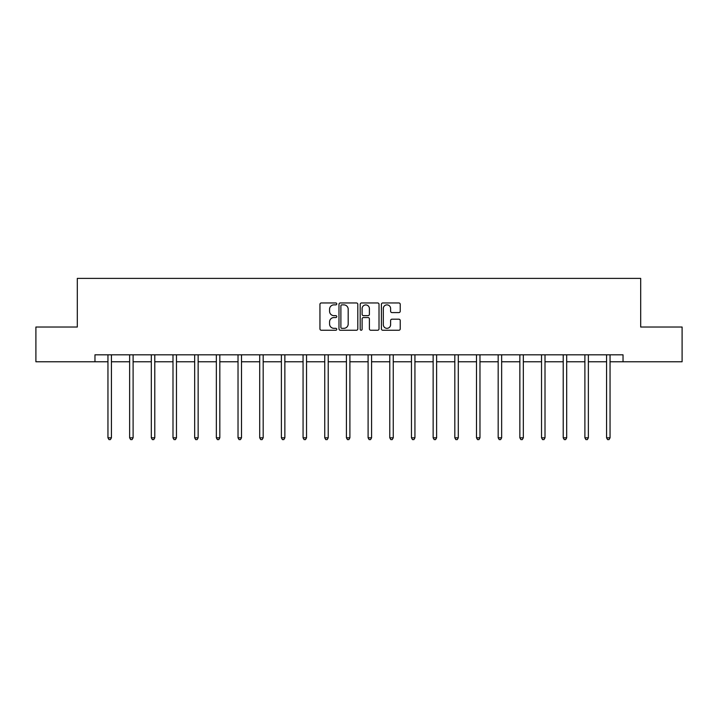 <?xml version="1.0" encoding="UTF-8"?>
<svg xmlns="http://www.w3.org/2000/svg" width="718" height="718" viewBox="0 0 718 718"><rect width="100%" height="100%" fill="white"/><g stroke="black" fill="none" stroke-linecap="round" stroke-linejoin="round"><path stroke-width="1.08" d="M336.769 303.911A0.951 0.951 0 0 0 335.809 302.96L321.314 302.96A1.364 1.364 0 0 0 319.95 304.324L319.95 328.88A1.364 1.364 0 0 0 321.314 330.244L335.809 330.244A0.951 0.951 0 0 0 336.769 329.284A0.951 0.951 0 0 0 335.809 328.332L333.933 328.332A4.362 4.362 0 0 1 329.571 323.971L329.571 321.924A4.362 4.362 0 0 1 333.933 317.553L335.809 317.553A0.951 0.951 0 0 0 336.769 316.602A0.951 0.951 0 0 0 335.809 315.642L333.933 315.642A4.362 4.362 0 0 1 329.571 311.28L329.571 309.234A4.362 4.362 0 0 1 333.933 304.872L335.809 304.872A0.951 0.951 0 0 0 336.769 303.911M398.867 312.581A1.364 1.364 0 0 0 400.231 311.217L400.231 304.324A1.364 1.364 0 0 0 398.867 302.96L382.766 302.96A1.364 1.364 0 0 0 381.402 304.324L381.402 328.88A1.364 1.364 0 0 0 382.766 330.244L398.867 330.244A1.364 1.364 0 0 0 400.231 328.88L400.231 320.56A1.364 1.364 0 0 0 398.867 319.196L391.974 319.196A1.364 1.364 0 0 0 390.61 320.56L390.61 324.68A3.653 3.653 0 0 1 386.966 328.332A3.653 3.653 0 0 1 383.313 324.68L383.313 308.516A3.653 3.653 0 0 1 386.966 304.872A3.653 3.653 0 0 1 390.61 308.516L390.61 311.217A1.364 1.364 0 0 0 391.974 312.581L398.867 312.581M94.964 361.764L35.9 361.764L35.9 327.022L77.311 327.022L77.311 278.387L640.689 278.387L640.689 327.022L682.1 327.022L682.1 361.764L623.036 361.764L623.036 354.818L94.964 354.818L94.964 361.764L107.951 361.764M357.806 304.324A1.364 1.364 0 0 0 356.442 302.96L340.35 302.96A1.364 1.364 0 0 0 338.986 304.324L338.986 328.88A1.364 1.364 0 0 0 340.35 330.244L356.442 330.244A1.364 1.364 0 0 0 357.806 328.88L357.806 304.324M361.558 302.96L377.65 302.96A1.364 1.364 0 0 1 379.014 304.324L379.014 328.88A1.364 1.364 0 0 1 377.65 330.244L370.766 330.244A1.364 1.364 0 0 1 369.402 328.88L369.402 318.918A1.364 1.364 0 0 0 368.038 317.553L363.47 317.553A1.364 1.364 0 0 0 362.105 318.918L362.105 329.284A0.951 0.951 0 0 1 361.145 330.244A0.951 0.951 0 0 1 360.194 329.284L360.194 304.324A1.364 1.364 0 0 1 361.558 302.96M111.425 361.764L129.635 361.764M133.108 361.764L151.31 361.764M154.783 361.764L172.993 361.764M176.466 361.764L194.668 361.764M198.141 361.764L216.351 361.764M219.825 361.764L238.026 361.764M241.499 361.764L259.71 361.764M263.183 361.764L281.384 361.764M284.858 361.764L303.068 361.764M306.541 361.764L324.742 361.764M328.216 361.764L346.426 361.764M349.899 361.764L368.101 361.764M371.574 361.764L389.784 361.764M393.258 361.764L411.459 361.764M414.932 361.764L433.142 361.764M436.616 361.764L454.817 361.764M458.29 361.764L476.501 361.764M479.974 361.764L498.175 361.764M501.649 361.764L519.859 361.764M523.332 361.764L541.534 361.764M545.007 361.764L563.217 361.764M566.69 361.764L584.892 361.764M588.365 361.764L606.575 361.764M610.049 361.764L623.036 361.764M341.849 304.872A0.951 0.951 0 0 0 340.888 305.823L340.888 327.381A0.951 0.951 0 0 0 341.849 328.332L343.823 328.332A4.362 4.362 0 0 0 348.194 323.971L348.194 309.234A4.362 4.362 0 0 0 343.823 304.872L341.849 304.872M369.402 308.587A3.653 3.653 0 0 0 365.749 304.935A3.653 3.653 0 0 0 362.105 308.587L362.105 314.278A1.364 1.364 0 0 0 363.47 315.642L368.038 315.642A1.364 1.364 0 0 0 369.402 314.278L369.402 308.587M111.613 354.818L111.532 355.024A1.391 1.391 0 0 0 111.425 355.536L111.425 437.809L107.951 437.809L107.951 355.536A1.391 1.391 0 0 0 107.853 355.024L107.772 354.818M111.425 437.809L110.384 439.613L109.001 439.613L107.951 437.809M133.288 354.818L133.207 355.024A1.391 1.391 0 0 0 133.108 355.536L133.108 437.809L129.635 437.809L129.635 355.536A1.391 1.391 0 0 0 129.536 355.024L129.455 354.818M133.108 437.809L132.067 439.613L130.676 439.613L129.635 437.809M154.971 354.818L154.891 355.024A1.391 1.391 0 0 0 154.783 355.536L154.783 437.809L151.31 437.809L151.31 355.536A1.391 1.391 0 0 0 151.211 355.024L151.13 354.818M154.783 437.809L153.742 439.613L152.351 439.613L151.31 437.809M176.646 354.818L176.565 355.024A1.391 1.391 0 0 0 176.466 355.536L176.466 437.809L172.993 437.809L172.993 355.536A1.391 1.391 0 0 0 172.894 355.024L172.814 354.818M176.466 437.809L175.425 439.613L174.034 439.613L172.993 437.809M198.33 354.818L198.249 355.024A1.391 1.391 0 0 0 198.141 355.536L198.141 437.809L194.668 437.809L194.668 355.536A1.391 1.391 0 0 0 194.569 355.024L194.488 354.818M198.141 437.809L197.1 439.613L195.709 439.613L194.668 437.809M220.004 354.818L219.923 355.024A1.391 1.391 0 0 0 219.825 355.536L219.825 437.809L216.351 437.809L216.351 355.536A1.391 1.391 0 0 0 216.253 355.024L216.163 354.818M219.825 437.809L218.784 439.613L217.392 439.613L216.351 437.809M241.688 354.818L241.607 355.024A1.391 1.391 0 0 0 241.499 355.536L241.499 437.809L238.026 437.809L238.026 355.536A1.391 1.391 0 0 0 237.927 355.024L237.846 354.818M241.499 437.809L240.458 439.613L239.067 439.613L238.026 437.809M263.362 354.818L263.282 355.024A1.391 1.391 0 0 0 263.183 355.536L263.183 437.809L259.71 437.809L259.71 355.536A1.391 1.391 0 0 0 259.611 355.024L259.521 354.818M263.183 437.809L262.142 439.613L260.751 439.613L259.71 437.809M285.046 354.818L284.965 355.024A1.391 1.391 0 0 0 284.858 355.536L284.858 437.809L281.384 437.809L281.384 355.536A1.391 1.391 0 0 0 281.285 355.024L281.205 354.818M284.858 437.809L283.816 439.613L282.425 439.613L281.384 437.809M306.721 354.818L306.64 355.024A1.391 1.391 0 0 0 306.541 355.536L306.541 437.809L303.068 437.809L303.068 355.536A1.391 1.391 0 0 0 302.969 355.024L302.879 354.818M306.541 437.809L305.5 439.613L304.109 439.613L303.068 437.809M328.404 354.818L328.323 355.024A1.391 1.391 0 0 0 328.216 355.536L328.216 437.809L324.742 437.809L324.742 355.536A1.391 1.391 0 0 0 324.644 355.024L324.563 354.818M328.216 437.809L327.175 439.613L325.784 439.613L324.742 437.809M350.079 354.818L349.998 355.024A1.391 1.391 0 0 0 349.899 355.536L349.899 437.809L346.426 437.809L346.426 355.536A1.391 1.391 0 0 0 346.327 355.024L346.238 354.818M349.899 437.809L348.858 439.613L347.467 439.613L346.426 437.809M371.762 354.818L371.673 355.024A1.391 1.391 0 0 0 371.574 355.536L371.574 437.809L368.101 437.809L368.101 355.536A1.391 1.391 0 0 0 368.002 355.024L367.921 354.818M371.574 437.809L370.533 439.613L369.142 439.613L368.101 437.809M393.437 354.818L393.356 355.024A1.391 1.391 0 0 0 393.258 355.536L393.258 437.809L389.784 437.809L389.784 355.536A1.391 1.391 0 0 0 389.677 355.024L389.596 354.818M393.258 437.809L392.216 439.613L390.825 439.613L389.784 437.809M415.121 354.818L415.031 355.024A1.391 1.391 0 0 0 414.932 355.536L414.932 437.809L411.459 437.809L411.459 355.536A1.391 1.391 0 0 0 411.36 355.024L411.279 354.818M414.932 437.809L413.891 439.613L412.5 439.613L411.459 437.809M436.795 354.818L436.715 355.024A1.391 1.391 0 0 0 436.616 355.536L436.616 437.809L433.142 437.809L433.142 355.536A1.391 1.391 0 0 0 433.035 355.024L432.954 354.818M436.616 437.809L435.575 439.613L434.184 439.613L433.142 437.809M458.479 354.818L458.389 355.024A1.391 1.391 0 0 0 458.29 355.536L458.29 437.809L454.817 437.809L454.817 355.536A1.391 1.391 0 0 0 454.718 355.024L454.638 354.818M458.29 437.809L457.249 439.613L455.858 439.613L454.817 437.809M480.154 354.818L480.073 355.024A1.391 1.391 0 0 0 479.974 355.536L479.974 437.809L476.501 437.809L476.501 355.536A1.391 1.391 0 0 0 476.393 355.024L476.312 354.818M479.974 437.809L478.933 439.613L477.542 439.613L476.501 437.809M501.837 354.818L501.747 355.024A1.391 1.391 0 0 0 501.649 355.536L501.649 437.809L498.175 437.809L498.175 355.536A1.391 1.391 0 0 0 498.077 355.024L497.996 354.818M501.649 437.809L500.608 439.613L499.216 439.613L498.175 437.809M523.512 354.818L523.431 355.024A1.391 1.391 0 0 0 523.332 355.536L523.332 437.809L519.859 437.809L519.859 355.536A1.391 1.391 0 0 0 519.751 355.024L519.67 354.818M523.332 437.809L522.291 439.613L520.9 439.613L519.859 437.809M545.186 354.818L545.106 355.024A1.391 1.391 0 0 0 545.007 355.536L545.007 437.809L541.534 437.809L541.534 355.536A1.391 1.391 0 0 0 541.435 355.024L541.354 354.818M545.007 437.809L543.966 439.613L542.575 439.613L541.534 437.809M566.87 354.818L566.789 355.024A1.391 1.391 0 0 0 566.69 355.536L566.69 437.809L563.217 437.809L563.217 355.536A1.391 1.391 0 0 0 563.109 355.024L563.029 354.818M566.69 437.809L565.649 439.613L564.258 439.613L563.217 437.809M588.545 354.818L588.464 355.024A1.391 1.391 0 0 0 588.365 355.536L588.365 437.809L584.892 437.809L584.892 355.536A1.391 1.391 0 0 0 584.793 355.024L584.712 354.818M588.365 437.809L587.324 439.613L585.933 439.613L584.892 437.809M610.228 354.818L610.147 355.024A1.391 1.391 0 0 0 610.049 355.536L610.049 437.809L606.575 437.809L606.575 355.536A1.391 1.391 0 0 0 606.468 355.024L606.387 354.818M610.049 437.809L608.999 439.613L607.616 439.613L606.575 437.809"/></g></svg>
